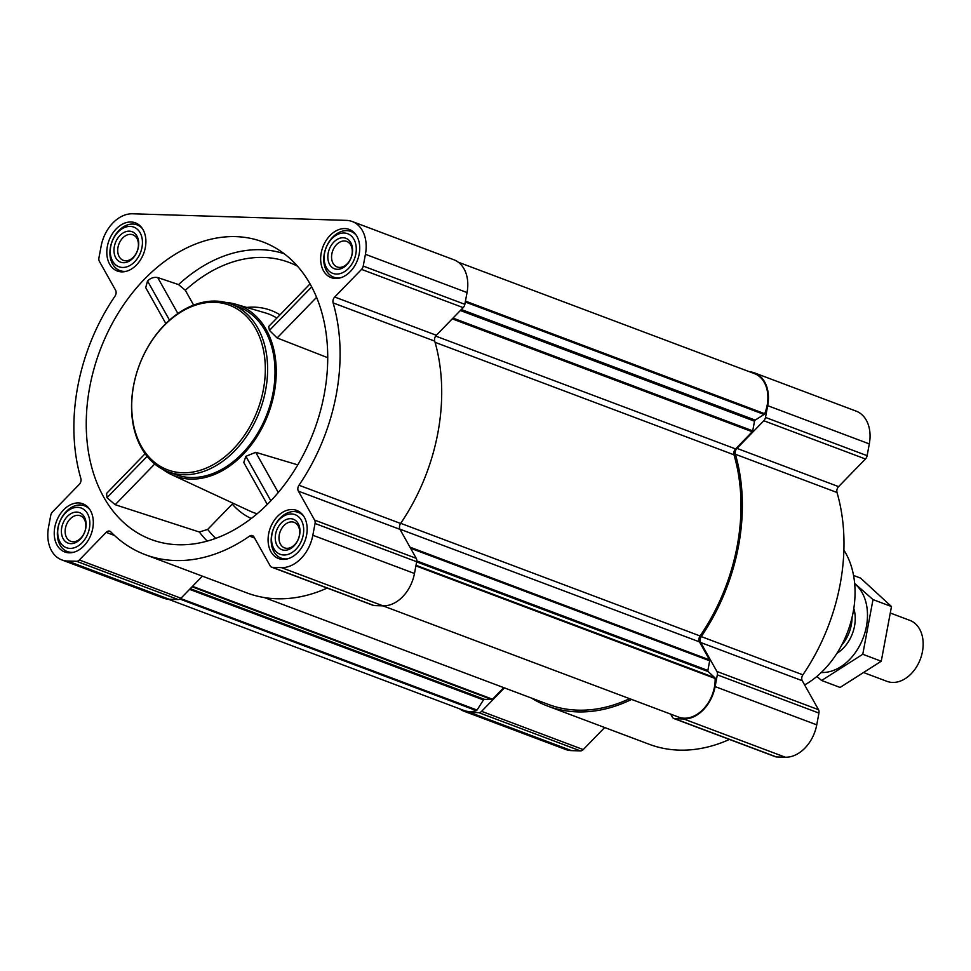 <?xml version="1.0" encoding="UTF-8"?>
<svg xmlns="http://www.w3.org/2000/svg" width="971" height="971" viewBox="0 0 971 971"><rect width="100%" height="100%" fill="white"/><g stroke="black" fill="none" stroke-linecap="round" stroke-linejoin="round"><path stroke-width="1.46" d="M89.733 387.077A158.916 114.311 110.6 0 1 272.414 246.221A158.916 114.311 110.6 0 1 317.08 298.57A158.916 114.311 110.6 0 1 293.728 471.469A158.916 114.311 110.6 0 1 160.943 542.473A158.916 114.311 110.6 0 1 89.733 387.077M297.514 266.2A148.964 107.15 -69.4 0 0 185.327 290.28L178.543 284.588L157.703 277.548C153.964 276.905 150.578 278.046 147.543 280.983L145.711 287.647L165.847 323.574M145.116 453.736L106.555 493.45L106.992 497.686L115.185 504.714L199.322 532.011L207.685 529.413L232.251 504.107A104.188 74.949 110.6 0 0 251.222 518.502M297.769 464.878L255.725 452.316L245.881 456.309L243.757 462.475L267.292 504.435M310.04 283.896L268.651 326.523L269.44 330.407L277.123 337.957L327.725 357.692M276.881 318.051A93.495 67.254 -69.4 0 0 265.083 312.82L235.722 304.226A91.177 65.591 110.6 0 1 268.372 413.792A91.177 65.591 110.6 0 1 171.588 474.661A91.177 65.591 110.6 0 1 162.861 469.406M225.697 302.43A91.177 65.591 110.6 0 1 235.722 304.226M185.327 290.28L193.63 305.088M359.173 254.111A25.732 18.51 -69.4 0 0 349.257 229.447A25.732 18.51 -69.4 0 0 322.87 247.01A25.732 18.51 -69.4 0 0 331.135 277.609A25.732 18.51 -69.4 0 0 359.173 254.111M306.605 535.057A25.732 18.51 -69.4 0 0 296.677 510.394A25.732 18.51 -69.4 0 0 270.302 527.945A25.732 18.51 -69.4 0 0 278.556 558.543A25.732 18.51 -69.4 0 0 306.605 535.057M92.755 528.455A25.732 18.51 -69.4 0 0 82.838 503.791A25.732 18.51 -69.4 0 0 56.464 521.354A25.732 18.51 -69.4 0 0 64.717 551.953A25.732 18.51 -69.4 0 0 92.755 528.455M145.334 247.52A25.732 18.51 -69.4 0 0 135.418 222.857A25.732 18.51 -69.4 0 0 109.031 240.407A25.732 18.51 -69.4 0 0 117.297 271.006A25.732 18.51 -69.4 0 0 145.334 247.52M365.424 254.305L363.227 266.078A4.879 3.508 110.6 0 1 361.54 269.392L334.704 297.029A4.879 3.508 110.6 0 0 333.114 302.903A175.193 126.024 110.6 0 1 298.983 485.233A4.879 3.508 110.6 0 0 298.376 491.132L314.616 520.092A4.879 3.508 110.6 0 1 315.053 523.478L312.844 535.252A34.191 24.591 110.6 0 1 281.42 567.61L272.463 567.331A4.879 3.508 110.6 0 1 271.625 567.173A4.879 3.508 110.6 0 1 270.169 565.875L253.929 536.902A4.879 3.508 110.6 0 0 252.472 535.604A4.879 3.508 110.6 0 0 249.559 536.126A175.193 126.024 110.6 0 1 145.286 554.672A175.193 126.024 110.6 0 1 110.779 531.841A4.879 3.508 110.6 0 0 109.82 531.21A4.879 3.508 110.6 0 0 106.179 532.351L79.343 559.988A4.879 3.508 110.6 0 1 76.527 561.287L67.569 561.02A34.191 24.591 110.6 0 1 61.731 559.879A34.191 24.591 110.6 0 1 48.55 527.095L50.747 515.322A4.879 3.508 110.6 0 1 52.434 512.008L79.27 484.371A4.879 3.508 110.6 0 0 80.86 478.497A175.193 126.024 110.6 0 1 114.991 296.167A4.879 3.508 110.6 0 0 115.598 290.268L99.358 261.296A4.879 3.508 110.6 0 1 98.921 257.922L101.13 246.149A34.191 24.591 110.6 0 1 132.554 213.79L346.392 220.381A34.191 24.591 110.6 0 1 352.242 221.522A34.191 24.591 110.6 0 1 365.424 254.305L467.051 292.55L464.842 304.311A4.879 3.508 110.6 0 1 463.167 307.625L436.331 335.262L334.704 297.029M754.503 372.888L856.131 411.121A34.191 24.591 110.6 0 1 869.312 443.905L867.115 455.678A4.879 3.508 110.6 0 1 865.428 458.992L838.592 486.629L736.977 448.384L763.813 420.746A4.879 3.508 110.6 0 0 765.488 417.433L767.697 405.672A34.191 24.591 110.6 0 0 754.503 372.888A34.191 24.591 110.6 0 0 749.588 371.796M802.277 680.732L700.649 642.499L716.889 671.459A4.879 3.508 110.6 0 1 717.314 674.845L715.117 686.606A34.191 24.591 110.6 0 1 683.681 718.977L674.724 718.698A4.879 3.508 110.6 0 1 673.898 718.54L775.513 756.773A4.879 3.508 110.6 0 0 776.351 756.943L785.308 757.21A34.191 24.591 110.6 0 0 816.745 724.852L818.941 713.078A4.879 3.508 110.6 0 0 818.517 709.704L802.277 680.732A4.879 3.508 110.6 0 1 802.883 674.833A175.193 126.024 110.6 0 0 837.002 492.503A4.879 3.508 110.6 0 1 838.592 486.629M729.439 739.441A175.193 126.024 110.6 0 1 649.186 744.272L547.559 706.038A175.193 126.024 110.6 0 1 531.368 698.028M604.666 727.522L583.231 749.588A4.879 3.508 110.6 0 1 580.427 750.899L571.47 750.619A34.191 24.591 110.6 0 1 565.632 749.478L464.004 711.233A34.191 24.591 110.6 0 1 459.586 708.806M399.894 529.159L699.46 641.88L709.558 659.892A1.299 0.935 110.6 0 1 709.68 660.79L707.871 670.451A1.299 0.935 110.6 0 0 708.15 671.568L714.838 677.709A1.299 0.935 110.6 0 1 715.142 678.486A32.893 23.656 110.6 0 1 678.571 717.096L382.914 605.843M503.755 687.638L492.515 699.217A1.299 0.935 110.6 0 1 491.763 699.557L484.408 699.338A1.299 0.935 110.6 0 0 483.461 699.945L477.04 710.044A1.299 0.935 110.6 0 1 476.36 710.614A32.893 23.656 110.6 0 1 464.017 710.481L168.286 599.204M837.002 492.503L735.375 454.258A4.879 3.508 110.6 0 1 736.977 448.384M735.375 454.258A175.193 126.024 110.6 0 1 701.256 636.588A4.879 3.508 110.6 0 0 700.649 642.499M673.898 718.54A4.879 3.508 110.6 0 1 672.442 717.229L670.706 714.134M631.599 699.423A175.193 126.024 110.6 0 1 547.559 706.038M504.398 687.881L481.604 711.342A4.879 3.508 110.6 0 1 478.8 712.653L469.843 712.374A34.191 24.591 110.6 0 1 464.004 711.233M458.288 262.194L754.491 373.641A32.893 23.656 110.6 0 1 764.687 413.707A1.299 0.935 110.6 0 1 764.104 414.447L755.195 420.115A1.299 0.935 110.6 0 0 754.516 421.196L752.707 430.857A1.299 0.935 110.6 0 1 752.258 431.743L735.581 448.918A4.879 3.508 110.6 0 0 733.979 454.804A173.408 124.737 110.6 0 1 700.079 635.969A4.879 3.508 110.6 0 0 699.46 641.88M629.584 698.671A173.408 124.737 110.6 0 1 548.19 704.363L264.367 597.566M271.625 567.173L373.252 605.406A4.879 3.508 110.6 0 0 374.09 605.576L383.047 605.855A34.191 24.591 110.6 0 0 414.471 573.485L416.68 561.724A4.879 3.508 110.6 0 0 416.243 558.337L400.003 529.377A4.879 3.508 110.6 0 1 400.61 523.466A175.193 126.024 110.6 0 0 434.729 341.137A4.879 3.508 110.6 0 1 436.331 335.262M327.166 588.074A175.193 126.024 110.6 0 1 246.913 592.917L145.286 554.672M202.393 576.155L180.97 598.221A4.879 3.508 110.6 0 1 178.154 599.532L169.197 599.253A34.191 24.591 110.6 0 1 163.359 598.112L61.731 559.879M352.242 221.522L453.858 259.767A34.191 24.591 110.6 0 1 467.051 292.55M231.11 304.093L238.526 306.885A89.55 64.414 110.6 0 1 273.057 392.733A89.55 64.414 110.6 0 1 175.448 474.516L168.044 471.724A89.55 64.414 -69.4 0 0 265.653 389.954A89.55 64.414 -69.4 0 0 231.11 304.093A89.55 64.414 -69.4 0 0 139.29 365.23A89.55 64.414 -69.4 0 0 168.044 471.724M147.543 280.983L169.512 320.139M157.703 277.548L177.887 313.524M245.881 456.309L270.836 500.805M255.725 452.316L278.264 492.503M311.679 286.906L269.44 330.407M316.57 297.344L277.123 337.957M147.119 456.37L106.992 497.686M154.717 464.017L115.185 504.714M804.619 684.931A85.254 61.331 -69.4 0 0 853.181 612.118A85.254 61.331 -69.4 0 0 843.896 550.108M263.396 389.517A87.924 63.249 -69.4 0 0 179.89 312.698A87.924 63.249 -69.4 0 0 152.265 460.327A87.924 63.249 -69.4 0 0 263.396 389.517M142.434 228.646A24.421 17.563 -69.4 0 0 137.069 224.871A24.421 17.563 -69.4 0 0 112.029 241.536A24.421 17.563 -69.4 0 0 119.87 270.581A24.421 17.563 -69.4 0 0 126.388 271.273M141.972 247.411A21.168 15.22 -69.4 0 0 121.873 228.925A21.168 15.22 -69.4 0 0 115.221 264.464A21.168 15.22 -69.4 0 0 141.972 247.411M138.368 247.302A16.276 11.713 -69.4 0 0 122.904 233.076A16.276 11.713 -69.4 0 0 117.794 260.41A16.276 11.713 -69.4 0 0 138.368 247.302M356.272 235.237A24.421 17.563 -69.4 0 0 350.919 231.462A24.421 17.563 -69.4 0 0 325.868 248.139A24.421 17.563 -69.4 0 0 333.708 277.184A24.421 17.563 -69.4 0 0 340.226 277.876M355.811 254.014A21.168 15.22 -69.4 0 0 335.711 235.516A21.168 15.22 -69.4 0 0 329.06 271.055A21.168 15.22 -69.4 0 0 355.811 254.014M352.206 253.892A16.276 11.713 -69.4 0 0 336.743 239.679A16.276 11.713 -69.4 0 0 331.633 267.013A16.276 11.713 -69.4 0 0 352.206 253.892M303.692 516.184A24.421 17.563 -69.4 0 0 298.34 512.409A24.421 17.563 -69.4 0 0 273.288 529.074A24.421 17.563 -69.4 0 0 281.129 558.119A24.421 17.563 -69.4 0 0 287.647 558.811M303.231 534.948A21.168 15.22 -69.4 0 0 283.131 516.463A21.168 15.22 -69.4 0 0 276.48 552.001A21.168 15.22 -69.4 0 0 303.231 534.948M299.626 534.839A16.276 11.713 -69.4 0 0 284.175 520.614A16.276 11.713 -69.4 0 0 279.053 547.947A16.276 11.713 -69.4 0 0 299.626 534.839M89.854 509.581A24.421 17.563 -69.4 0 0 84.501 505.806A24.421 17.563 -69.4 0 0 59.449 522.483A24.421 17.563 -69.4 0 0 67.29 551.528A24.421 17.563 -69.4 0 0 73.808 552.22M89.393 528.358A21.168 15.22 -69.4 0 0 69.293 509.86A21.168 15.22 -69.4 0 0 62.642 545.399A21.168 15.22 -69.4 0 0 89.393 528.358M85.788 528.236A16.276 11.713 -69.4 0 0 70.325 514.011A16.276 11.713 -69.4 0 0 65.215 541.357A16.276 11.713 -69.4 0 0 85.788 528.236M138.137 247.884A13.643 9.807 -69.4 0 0 132.881 234.812A13.643 9.807 -69.4 0 0 118.887 244.122A13.643 9.807 -69.4 0 0 123.268 260.337A13.643 9.807 -69.4 0 0 138.137 247.884M85.557 528.831A13.643 9.807 -69.4 0 0 80.302 515.759A13.643 9.807 -69.4 0 0 66.319 525.068A13.643 9.807 -69.4 0 0 70.689 541.284A13.643 9.807 -69.4 0 0 85.557 528.831M299.396 535.422A13.643 9.807 -69.4 0 0 294.14 522.349A13.643 9.807 -69.4 0 0 280.158 531.659A13.643 9.807 -69.4 0 0 284.539 547.875A13.643 9.807 -69.4 0 0 299.396 535.422M351.975 254.487A13.643 9.807 -69.4 0 0 346.72 241.415A13.643 9.807 -69.4 0 0 332.737 250.724A13.643 9.807 -69.4 0 0 337.107 266.94A13.643 9.807 -69.4 0 0 351.975 254.487M864.797 673.012L886.96 681.351A32.565 23.425 -69.4 0 0 922.45 651.614A32.565 23.425 -69.4 0 0 909.888 620.384L890.808 613.211M841.554 645.375A32.565 23.425 -69.4 0 0 851.324 624.851A32.565 23.425 -69.4 0 0 852.04 617.507M853.545 575.463L860.561 578.097L891.487 606.547L881.255 661.227L840.097 687.444L821.612 680.489L862.77 654.272L873.002 599.593L854.65 583.413M891.487 606.547L873.002 599.593M881.255 661.227L862.77 654.272M816.866 676.447L821.612 680.489M836.941 653.313A32.565 23.425 -69.4 0 0 853.8 608.501M821.296 672.49A48.684 35.017 -69.4 0 0 863.28 637.644A48.684 35.017 -69.4 0 0 854.674 583.765M284.175 253.734A155.445 111.823 -69.4 0 0 178.543 284.588M207.224 541.09A148.041 106.494 110.6 0 1 199.322 532.011M257.121 513.756A97.683 70.264 110.6 0 1 249.741 511.001L171.588 474.661M280 314.835A97.695 70.276 -69.4 0 0 246.695 307.443M215.708 538.359A141.548 101.821 110.6 0 1 207.685 529.413M409.98 547.159L709.558 659.892M192.513 586.326L492.515 699.217M867.115 455.678L765.488 417.433M869.312 443.905L767.697 405.672M865.428 458.992L763.813 420.746M802.883 674.833L701.256 636.588M818.517 709.704L716.889 671.459M818.941 713.078L717.314 674.845M816.745 724.852L715.117 686.606M785.308 757.21L683.681 718.977M776.351 756.943L674.724 718.698M583.231 749.588L481.604 711.342M580.427 750.899L478.8 712.653M571.47 750.619L469.843 712.374M452.255 318.864L752.258 431.743M435.676 336.075L735.581 448.918M410.587 548.251L709.68 660.79M416.777 560.922L707.871 670.451M416.644 561.881L708.15 671.568M416.013 565.28L714.838 677.709M415.891 565.887L715.142 678.486M192.064 586.787L491.763 699.557M190.255 588.657L484.408 699.338M189.576 589.361L483.461 699.945M180.655 598.524L477.04 710.044M179.902 599.058L476.36 710.614M465.449 301.107L764.687 413.707M465.279 302.005L764.104 414.447M461.31 309.531L755.195 420.115M460.363 310.514L754.516 421.196M453.008 318.087L752.707 430.857M400.707 523.32L700.079 635.969M435.081 342.338L733.979 454.804M464.842 304.311L363.227 266.078M463.167 307.625L361.54 269.392M434.729 341.137L333.114 302.903M400.61 523.466L298.983 485.233M400.003 529.377L298.376 491.132M416.243 558.337L314.616 520.092M416.68 561.724L315.053 523.478M414.471 573.485L312.844 535.252M383.047 605.855L281.42 567.61M374.09 605.576L272.463 567.331M254.536 537.995L249.559 536.126M114.517 535.482L106.179 532.351M180.97 598.221L79.343 559.988M178.154 599.532L76.527 561.287M169.197 599.253L67.569 561.02M140.394 226.122L137.069 224.871M123.196 271.831L119.87 270.581M354.233 232.712L350.919 231.462M337.034 278.434L333.708 277.184M301.665 513.659L298.34 512.409M284.454 559.369L281.129 558.119M87.827 507.056L84.501 505.806M70.616 552.778L67.29 551.528"/></g></svg>
